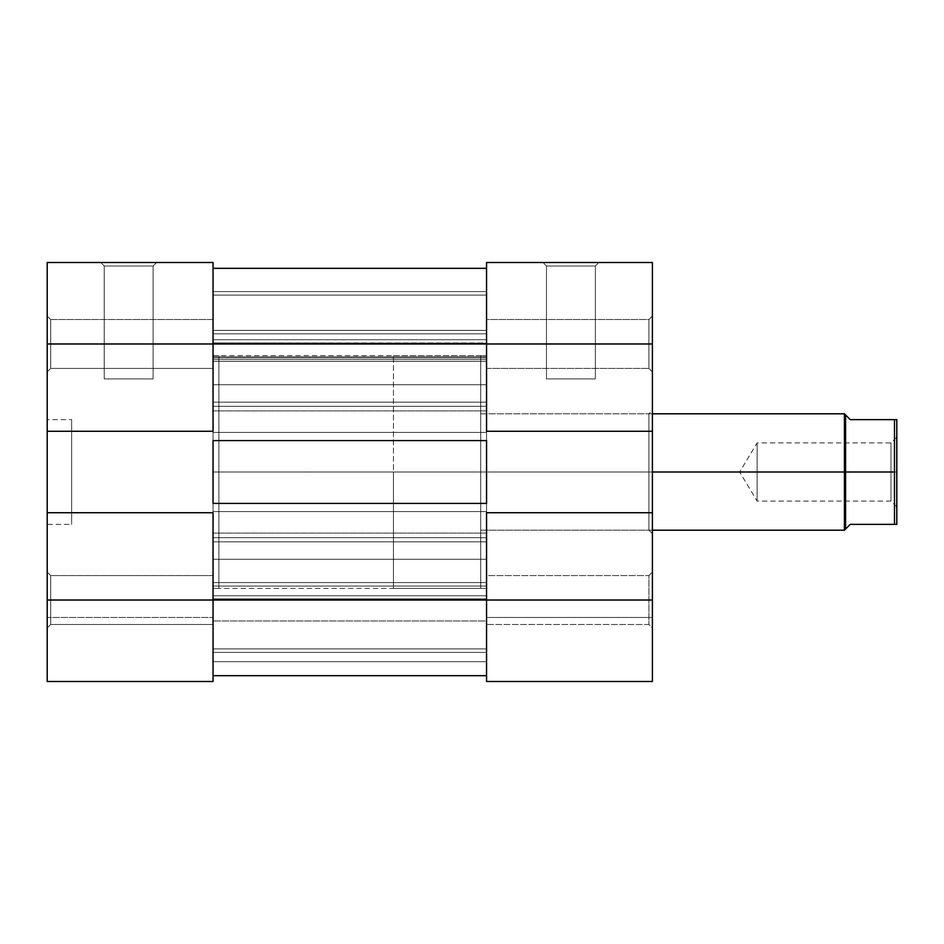 <?xml version="1.0" encoding="UTF-8"?>
<svg xmlns="http://www.w3.org/2000/svg" width="944" height="944" viewBox="0 0 944 944"><rect width="100%" height="100%" fill="white"/><g stroke="black" fill="none" stroke-linecap="round" stroke-linejoin="round"><path stroke-width="0.71" stroke-dasharray="4.72 3.54" d="M153.105 265.996L104.229 265.996L100.737 262.515L156.598 262.515L153.105 265.996L153.105 378.898L104.229 378.898L104.229 265.996L153.105 265.996L104.229 265.996L104.229 378.898L153.105 378.898L153.105 265.996L156.598 262.515L100.737 262.515L156.067 262.515L100.737 262.515L104.229 265.996L153.105 265.996M50.693 319.532L50.693 368.42L47.2 371.912L47.2 316.051L50.693 319.532L50.693 368.42L47.2 371.912L47.2 316.051L50.693 319.532L213.049 319.532L213.049 368.42L50.693 368.42L50.693 319.532L213.049 319.532L213.049 368.42L50.693 368.42L50.693 319.532L50.693 368.42L213.049 368.42L213.049 343.982L213.049 431.266L47.2 431.266L47.2 343.982L213.049 343.982L213.049 681.485L47.2 681.485L213.049 681.485L213.049 617.482L213.049 681.485L47.2 681.485L47.2 262.515L213.049 262.515L213.049 368.42L213.049 319.532L213.049 368.42L213.049 319.532L50.693 319.532L50.693 368.42L213.049 368.42L213.049 319.532L50.693 319.532L47.2 316.051L47.2 371.912L47.2 316.582L47.2 371.912L50.693 368.42L50.693 319.532L47.2 316.051L47.2 371.912L50.693 368.42L50.693 319.532M50.693 575.58L50.693 624.468L47.2 627.949L47.2 572.088L50.693 575.58L50.693 624.468L47.2 627.949L47.2 572.088L50.693 575.58L213.049 575.58L213.049 624.468L50.693 624.468L50.693 575.58L213.049 575.58L213.049 624.468L50.693 624.468L50.693 575.58L50.693 624.468L213.049 624.468L213.049 575.58L213.049 624.468L213.049 575.58L213.049 624.468L213.049 575.58L50.693 575.58L50.693 624.468L213.049 624.468L213.049 575.58L50.693 575.58L47.2 572.088L47.2 627.949L47.2 572.63L47.2 627.949L50.693 624.468L50.693 575.58L47.2 572.088L47.2 627.949L50.693 624.468L50.693 575.58M213.049 588.383L218.866 588.383L218.866 355.617L213.049 355.617L213.049 588.383L213.049 355.617L213.049 588.383L213.049 355.617L218.866 355.617L218.866 588.383L213.049 588.383L213.049 472L213.049 588.383L213.049 586.141L213.049 588.383L486.549 588.383L486.549 472L213.049 472L486.549 472L486.549 588.383L486.549 586.141L486.549 588.383L480.732 588.383L480.732 355.617L486.549 355.617L486.549 586.141L486.549 357.859L486.549 472L213.049 472L213.049 355.617L213.049 586.141L213.049 472L486.549 472L486.549 355.617L486.549 588.383L486.549 355.617L480.732 355.617L480.732 588.383L486.549 588.383L486.549 355.617L486.549 588.383M71.638 419.632L71.638 524.368L47.2 524.368L47.2 419.632L71.638 419.632L47.2 419.632L47.2 524.368L71.638 524.368L71.638 419.632M47.2 681.485L47.2 617.482L47.2 681.485L213.049 681.485L47.2 681.485L47.2 512.734L213.049 512.734L213.049 600.018L47.2 600.018L213.049 600.018L213.049 681.485L213.049 617.482L213.049 681.485L47.2 681.485L47.2 617.482L213.049 617.482L47.2 617.482L213.049 617.482L47.2 617.482L47.2 681.485M47.2 419.632L47.2 524.368L47.2 419.632M218.866 355.617L218.866 588.383L218.866 355.617M71.638 524.368L71.638 420.635L71.638 524.368M47.2 262.515L213.049 262.515L213.049 343.982L47.2 343.982L47.2 262.515M153.105 378.898L104.229 378.898L153.105 378.898M47.2 512.734L213.049 512.734L47.2 512.734L213.049 512.734L213.049 431.266L47.2 431.266L213.049 431.266L47.2 431.266L213.049 431.266L47.2 431.266L47.2 512.734L213.049 512.734L47.2 512.734M213.049 675.668L486.549 675.668L213.049 675.668L213.049 503.423L486.549 503.423L486.549 600.018L213.049 600.018L486.549 600.018L486.549 675.668L213.049 675.668L486.549 675.668L486.549 503.423L486.549 600.018L486.549 503.423L486.549 511.565L486.549 503.423L213.049 503.423L213.049 675.668L213.049 503.423L213.049 675.668L213.049 661.709L213.049 675.668L486.549 675.668L486.549 600.018L486.549 675.668L486.549 620.975L486.549 675.668L486.549 661.709L213.049 661.709L213.049 620.975L213.049 675.668L213.049 661.709L486.549 661.709L213.049 661.709L486.549 661.709L486.549 620.975L213.049 620.975L213.049 661.709L213.049 620.975L486.549 620.975L213.049 620.975L486.549 620.975L486.549 661.709L213.049 661.709L486.549 661.709L213.049 661.709L486.549 661.709L486.549 675.668L213.049 675.668M486.549 440.577L486.549 343.982L213.049 343.982L213.049 440.577L213.049 268.332L486.549 268.332L486.549 440.577L213.049 440.577L213.049 343.982L486.549 343.982L486.549 268.332L213.049 268.332L213.049 511.565L213.049 503.423L213.049 511.565L213.049 503.423L486.549 503.423L213.049 503.423L486.549 503.423L486.549 511.565L213.049 511.565L486.549 511.565L213.049 511.565L486.549 511.565L486.549 503.423L213.049 503.423L213.049 511.565L486.549 511.565L213.049 511.565L486.549 511.565L213.049 511.565L213.049 432.435L213.049 440.577L486.549 440.577L486.549 268.332L486.549 511.565L486.549 432.435L213.049 432.435L486.549 432.435L213.049 432.435L486.549 432.435L486.549 440.577L213.049 440.577L213.049 432.435L486.549 432.435L213.049 432.435L486.549 432.435L213.049 432.435L213.049 440.577L486.549 440.577L486.549 432.435L486.549 440.577L213.049 440.577L486.549 440.577M213.049 291.602L213.049 410.864L213.049 291.602L213.049 410.864L213.049 292.628L213.049 361.434L486.549 361.434L486.549 291.602L486.549 410.864L486.549 291.602L486.549 384.715L213.049 384.715L213.049 410.9L213.049 406.274L486.549 406.274L486.549 410.9L486.549 402.168L213.049 402.168L486.549 402.168L486.549 384.715L213.049 384.715L213.049 361.434L486.549 361.434L213.049 361.434L486.549 361.434L486.549 357.941L213.049 357.941L486.549 357.941L486.549 343.982L213.049 343.982L486.549 343.982L486.549 291.602L213.049 291.602L486.549 291.602L213.049 291.602L486.549 291.602L486.549 295.094L213.049 295.094L213.049 291.602L486.549 291.602L486.549 343.982L213.049 343.982L213.049 291.602L213.049 295.094L486.549 295.094L486.549 356.785L213.049 356.785L213.049 295.094L213.049 356.785L486.549 356.785L486.549 359.593L213.049 359.593L213.049 356.785L213.049 406.274L486.549 406.274L486.549 359.593L213.049 359.593L486.549 359.593L486.549 406.274L213.049 406.274L213.049 410.9L213.049 384.715L486.549 384.715L486.549 361.434L213.049 361.434L213.049 343.982L486.549 343.982L486.549 357.941L213.049 357.941L486.549 357.941L486.549 361.434L213.049 361.434L486.549 361.434L213.049 361.434L213.049 384.715L486.549 384.715L486.549 402.168L213.049 402.168L486.549 402.168L486.549 410.9L486.549 406.274L213.049 406.274L213.049 359.593L486.549 359.593L486.549 356.785L213.049 356.785L486.549 356.785L486.549 295.094L213.049 295.094L486.549 295.094L486.549 291.602L213.049 291.602L486.549 291.602L213.049 291.602L486.549 291.602L486.549 295.094L213.049 295.094L213.049 291.602L213.049 295.094L486.549 295.094L486.549 339.71L213.049 339.71L213.049 295.094L213.049 333.846L486.549 333.846L486.549 342.943L213.049 343.203L213.049 339.71L486.549 339.71L486.549 343.203L213.049 342.943L213.049 333.846L486.549 333.846L486.549 330.388L213.049 330.388L486.549 330.388L486.549 295.094L213.049 295.094L486.549 295.094L486.549 291.602L213.049 291.602L486.549 291.602L213.049 291.602L213.049 295.094L486.549 295.094L486.549 291.602L213.049 291.602L486.549 291.602L213.049 291.602L486.549 291.602L486.549 295.094L213.049 295.094L213.049 291.602M213.049 652.398L213.049 533.136L213.049 652.398L213.049 651.372L213.049 652.398L486.549 652.398L486.549 533.136L486.549 652.398L486.549 600.018L213.049 600.018L213.049 533.136L213.049 652.398L213.049 595.758L486.549 595.758L486.549 537.726L213.049 537.726L213.049 533.1L213.049 559.285L486.549 559.285L486.549 582.566L213.049 582.566L213.049 600.018L486.549 600.018L486.549 586.059L213.049 586.059L486.549 586.059L486.549 582.566L213.049 582.566L486.549 582.566L213.049 582.566L213.049 559.285L486.549 559.285L486.549 541.832L213.049 541.832L486.549 541.832L486.549 533.1L486.549 537.726L213.049 537.726L213.049 595.758L486.549 595.758L486.549 598.85L213.049 598.85L486.549 598.85L486.549 648.906L213.049 648.906L486.549 648.906L486.549 652.398L213.049 652.398L486.549 652.398L213.049 652.398L213.049 600.018L486.549 600.018L486.549 652.398L213.049 652.398L486.549 652.398L213.049 652.398L486.549 652.398L486.549 648.906L213.049 648.906L213.049 652.398M213.049 472L213.049 355.617L213.049 472M486.549 598.85L213.049 598.85L213.049 648.906L486.549 648.906L486.549 595.758L213.049 595.758L213.049 598.85L486.549 598.85M213.049 537.726L486.549 537.726L486.549 595.758L213.049 595.758L213.049 537.726L486.549 537.726L486.549 533.1L486.549 541.832L213.049 541.832L213.049 533.1L213.049 537.726M486.549 559.285L213.049 559.285L213.049 541.832L486.549 541.832L486.549 559.285L213.049 559.285L213.049 582.566L486.549 582.566L486.549 559.285M486.549 582.566L213.049 582.566L486.549 582.566L486.549 586.059L213.049 586.059L213.049 582.566L486.549 582.566M486.549 600.018L213.049 600.018L213.049 586.059L486.549 586.059L486.549 600.018L652.398 600.018L652.398 512.734L486.549 512.734L486.549 262.515L652.398 262.515L652.398 681.485L652.398 617.482L652.398 681.485L486.549 681.485L652.398 681.485L486.549 681.485L486.549 575.58L486.549 624.468L648.906 624.468L652.398 627.949L652.398 572.088L648.906 575.58L648.906 624.468L652.398 627.949L652.398 572.088L648.906 575.58L648.906 624.468L648.906 575.58L486.549 575.58L486.549 624.468L648.906 624.468L648.906 575.58L486.549 575.58L486.549 609.376L486.549 600.018L652.398 600.018L652.398 572.088L652.398 681.485L652.398 617.482L486.549 617.482L486.549 681.485L486.549 617.482L486.549 681.485L652.398 681.485L486.549 681.485L486.549 600.018M486.549 330.388L213.049 330.388L213.049 295.094L486.549 295.094L486.549 333.846L213.049 333.846L213.049 330.388L486.549 330.388L486.549 319.532L486.549 368.42L648.906 368.42L652.398 371.912L652.398 316.051L648.906 319.532L648.906 368.42L652.398 371.912L652.398 316.051L648.906 319.532L648.906 368.42L648.906 319.532L486.549 319.532L486.549 368.42L648.906 368.42L648.906 319.532L486.549 319.532L486.549 330.4M213.049 342.943L486.549 342.943L486.549 333.846L213.049 333.846L213.049 342.943L486.549 343.203L486.549 339.71L213.049 339.71L213.049 342.943M486.549 295.094L213.049 295.094L213.049 339.71L486.549 339.71L486.549 295.094M648.906 413.802L648.906 530.198L652.398 533.679L652.398 410.321L648.906 413.802L480.732 413.802L480.732 530.198L648.906 530.198L648.906 413.802L648.906 530.198L480.732 530.198L480.732 472L480.732 588.383L480.732 413.802L480.732 530.198L480.732 413.802L648.906 413.802L652.398 410.321L652.398 533.679L652.398 411.501L652.398 533.679L648.906 530.198L648.906 413.802M546.482 265.996L595.369 265.996L598.862 262.515L542.989 262.515L546.482 265.996L546.482 378.898L595.369 378.898L595.369 265.996L546.482 265.996L595.369 265.996L595.369 378.898L546.482 378.898L546.482 265.996L542.989 262.515L598.862 262.515L543.532 262.515L598.862 262.515L595.369 265.996L546.482 265.996M845.588 414.971L845.588 472L480.732 472L480.732 413.802L480.732 494.703L480.732 449.297L480.732 472L393.436 472L393.436 355.617L393.436 588.383L393.436 472L480.732 472L393.436 472L480.732 472L480.732 588.383L480.732 472L480.732 530.198L480.732 472L652.398 472L480.732 472L480.732 355.617L480.732 472L844.432 472L844.432 530.198L844.432 472L845.588 472L845.588 529.029L845.588 414.971L850.249 419.632L896.8 419.632L896.8 472L894.475 472L894.475 419.632L896.8 419.632L896.8 472L890.983 472L890.983 442.901L890.983 472L896.8 472L896.8 437.084L896.8 524.368L850.249 524.368L845.588 529.029L850.249 524.368L894.475 524.368L894.475 472L894.475 524.368L896.8 524.368L896.8 437.084L896.8 472L757.135 472L757.135 442.901L757.135 472L890.983 472L890.983 442.901L890.983 472L757.135 472C757.135 434.464 757.135 434.464 757.135 472C757.135 434.464 757.135 434.464 757.135 472L739.659 472L757.135 472C757.135 509.536 757.135 509.536 757.135 472C757.135 509.536 757.135 509.536 757.135 472L890.983 472L890.983 501.099L890.983 472L896.8 472L896.8 506.916L896.8 472L894.475 472L894.475 419.632L850.249 419.632L846.768 416.151M652.398 627.949L652.398 605.47L652.398 627.949L648.906 624.468L486.549 624.468L486.549 575.58L648.906 575.58L648.906 624.468L486.549 624.468L486.549 575.58L648.906 575.58L648.906 624.468L648.906 575.58L652.398 572.088L652.398 627.949L648.906 624.468L648.906 575.58L652.398 572.088L652.398 627.949M652.398 371.912L652.398 316.051L652.398 371.912L652.398 316.051L652.398 371.912L648.906 368.42L486.549 368.42L486.549 319.532L648.906 319.532L648.906 368.42L486.549 368.42L486.549 319.532L648.906 319.532L648.906 368.42L648.906 319.532L652.398 316.051L652.398 371.912L648.906 368.42L648.906 319.532L652.398 316.051L652.398 371.912M486.549 431.266L486.549 512.734L652.398 512.734L486.549 512.734L652.398 512.734L652.398 343.982L486.549 343.982L486.549 431.266L652.398 431.266L486.549 431.266L486.549 512.734L486.549 431.266L652.398 431.266L486.549 431.266M652.398 343.982L486.549 343.982L486.549 262.515L652.398 262.515L652.398 343.982M546.482 378.898L595.369 378.898L546.482 378.898M652.398 512.734L486.549 512.734L652.398 512.734M486.549 681.485L652.398 681.485L652.398 617.482L486.549 617.482L652.398 617.482L486.549 617.482L486.549 681.485M757.135 472L757.135 501.099L757.135 472M890.983 472L890.983 501.099L890.983 472M844.432 472L844.432 413.802L844.432 472M393.436 494.703L393.436 588.383L393.436 494.703M480.732 449.297L480.732 355.617L480.732 449.297M480.732 494.703L480.732 588.383L480.732 494.703M480.732 483.352L480.732 530.198L480.732 483.352M213.049 355.617L486.549 355.617M486.549 410.9L213.049 410.9L486.549 410.9M486.549 533.1L213.049 533.1L486.549 533.1M486.549 343.203L213.049 343.203L486.549 343.203M652.398 530.198L480.732 530.198M480.732 588.383L393.436 588.383M896.8 506.916L890.983 501.099L757.135 501.099L739.659 472L757.135 442.901L890.983 442.901L896.8 437.084M480.732 355.617L393.436 355.617M652.398 413.802L480.732 413.802"/><path stroke-width="1.42" d="M213.049 600.018L47.2 600.018L47.2 512.734L213.049 512.734L213.049 600.018L213.049 512.734L47.2 512.734L47.2 681.485L213.049 681.485L213.049 600.018L47.2 600.018L47.2 681.485L213.049 681.485L213.049 600.018L486.549 600.018L213.049 600.018M213.049 262.515L47.2 262.515L47.2 512.734L47.2 343.982L213.049 343.982L213.049 262.515L47.2 262.515L47.2 343.982L213.049 343.982L213.049 431.266L213.049 262.515M213.049 431.266L47.2 431.266L213.049 431.266M486.549 675.668L213.049 675.668L486.549 675.668M213.049 440.577L486.549 440.577L486.549 503.423L213.049 503.423L213.049 440.577L486.549 440.577L486.549 503.423L213.049 503.423L213.049 440.577M486.549 343.982L213.049 343.982L486.549 343.982L486.549 431.266L652.398 431.266L652.398 343.982L486.549 343.982L486.549 431.266L652.398 431.266L652.398 262.515L486.549 262.515L486.549 343.982L652.398 343.982L652.398 262.515L486.549 262.515L486.549 343.982M486.549 268.332L213.049 268.332L486.549 268.332M652.398 681.485L486.549 681.485L652.398 681.485L652.398 431.266L652.398 512.734L486.549 512.734L486.549 681.485L486.549 600.018L652.398 600.018L652.398 512.734L486.549 512.734L486.549 600.018L652.398 600.018L652.398 681.485M844.432 472L652.398 472L844.432 472L844.432 530.198L844.432 472L845.588 472L844.432 472L844.432 413.802L844.432 472M652.398 413.802L844.432 413.802L845.588 414.971L845.588 472L894.475 472L894.475 419.632L896.8 419.632L896.8 524.368L894.475 524.368L894.475 472L894.475 524.368L850.249 524.368L845.588 529.029L845.588 472L894.475 472L894.475 419.632L850.249 419.632L845.588 414.971L845.588 529.029L850.249 524.368L896.8 524.368L896.8 419.632L850.249 419.632L846.768 416.151M845.588 529.029L844.432 530.198L652.398 530.198"/></g></svg>

